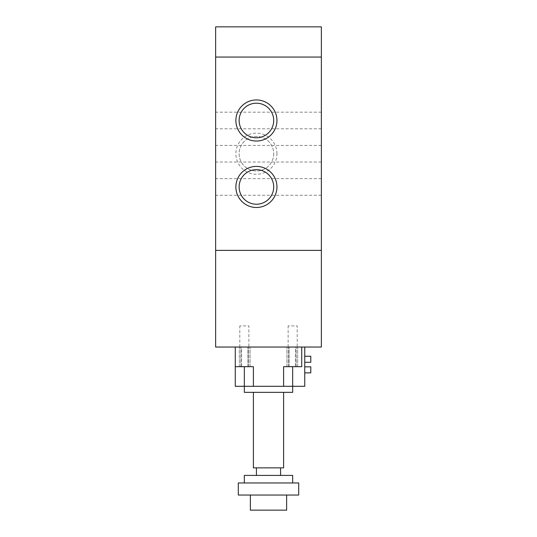 <?xml version="1.0" encoding="UTF-8"?>
<svg xmlns="http://www.w3.org/2000/svg" width="537" height="537" viewBox="0 0 537 537"><rect width="100%" height="100%" fill="white"/><g stroke="black" fill="none" stroke-linecap="round" stroke-linejoin="round"><path stroke-width="0.4" stroke-dasharray="2.69 2.01" d="M248.866 347.036L239.804 347.036L248.866 347.036L248.866 325.892L239.804 325.892L248.866 325.892M297.196 347.036L288.134 347.036L297.196 347.036L297.196 325.892L288.134 325.892L297.196 325.892M215.639 57.056L215.639 26.85L321.361 26.85L321.361 57.056L215.639 57.056L321.361 57.056L215.639 57.056L215.639 347.036L321.361 347.036L321.361 250.376L215.639 250.376L321.361 250.376L321.361 57.056M215.639 145.406L215.639 162.026L215.639 145.406L321.361 145.406L321.361 162.026L321.361 145.406M215.639 112.179L215.639 128.793L215.639 112.179L321.361 112.179L321.361 128.793L321.361 112.179M215.639 178.633L215.639 195.253L215.639 178.633M321.361 178.64L215.639 178.64M321.361 178.633L321.361 195.253L321.361 178.633M273.702 186.943A17.285 17.285 0 0 0 247.772 171.974A17.285 17.285 0 0 0 247.772 201.912A17.285 17.285 0 0 0 273.702 186.943M273.702 120.489A17.285 17.285 0 0 0 247.772 105.52A17.285 17.285 0 0 0 247.772 135.458A17.285 17.285 0 0 0 273.702 120.489M276.958 153.716A20.54 20.54 0 0 0 246.147 135.928A20.54 20.54 0 0 0 246.147 171.504A20.54 20.54 0 0 0 276.958 153.716M273.702 153.716A17.285 17.285 0 0 1 247.772 168.685A17.285 17.285 0 0 1 247.772 138.747A17.285 17.285 0 0 1 273.702 153.716A17.285 17.285 0 0 1 247.772 168.685A17.285 17.285 0 0 1 247.772 138.747A17.285 17.285 0 0 1 273.702 153.716M321.361 250.376L215.639 250.376M244.335 392.346L292.665 392.346M268.5 386.304L292.665 386.304L268.5 386.304M268.5 392.346L253.397 392.346L268.5 392.346M253.397 467.861L283.603 467.861M268.5 467.861L256.418 467.861L268.5 467.861M268.5 475.413L256.418 475.413L268.5 475.413M244.335 475.413L292.665 475.413M268.5 482.964L244.335 482.964L268.5 482.964M238.294 482.964L298.706 482.964M238.294 495.047L298.706 495.047M268.5 495.047L250.376 495.047L268.5 495.047M250.376 510.15L286.624 510.15M241.563 347.036L250.074 347.036L239.348 347.036L241.563 347.036L241.563 366.67L250.074 366.67L239.348 366.67L250.074 366.67L241.563 366.67L241.563 347.036M295.437 347.036L286.926 347.036L297.646 347.036L295.437 347.036L295.437 366.67L286.926 366.67L297.646 366.67L286.926 366.67L295.437 366.67L295.437 347.036M253.397 386.304L253.397 366.67L235.273 366.67L235.273 386.304L253.397 386.304L253.397 366.67L235.273 366.67L253.397 366.67L253.397 386.304L283.603 386.304L283.603 366.67L283.603 386.304L304.748 386.304L304.748 347.036L301.727 347.036L301.727 366.67L283.603 366.67L301.727 366.67L283.603 366.67L283.603 386.304M235.273 347.036L301.727 347.036L235.273 347.036L235.273 366.67M301.727 347.036L301.727 366.67L301.727 347.036L304.748 347.036M304.748 362.294L304.748 356.253L304.748 362.287L310.789 362.287L310.789 356.253M310.789 366.818L310.789 372.866M304.748 366.818L304.748 372.866L304.748 366.818M240.811 366.67L240.811 347.036L240.811 366.67M247.859 366.67L247.859 347.036L247.859 366.67M248.618 366.67L248.618 347.036L248.618 366.67M296.189 366.67L296.189 347.036L296.189 366.67M289.141 366.67L289.141 347.036L289.141 366.67M288.382 366.67L288.382 347.036L288.382 366.67M244.335 386.304L244.335 366.67M292.665 386.304L292.665 366.67M239.804 347.036L239.804 325.892M288.134 347.036L288.134 325.892M321.361 162.026L215.639 162.026M321.361 128.793L215.639 128.793M321.361 195.253L215.639 195.253M239.348 366.67L239.348 347.036L239.348 366.67M250.074 366.67L250.074 347.036L250.074 366.67M297.646 366.67L297.646 347.036L297.646 366.67M286.926 366.67L286.926 347.036L286.926 366.67"/><path stroke-width="0.81" d="M215.639 57.056L215.639 26.85L321.361 26.85L321.361 57.056L215.639 57.056L215.639 347.036L321.361 347.036L321.361 57.056M276.958 186.943A20.54 20.54 0 0 1 246.147 204.731A20.54 20.54 0 0 1 246.147 169.155A20.54 20.54 0 0 1 276.958 186.943M273.702 186.943A17.285 17.285 0 0 0 247.772 171.974A17.285 17.285 0 0 0 247.772 201.912A17.285 17.285 0 0 0 273.702 186.943M276.958 120.489A20.54 20.54 0 0 1 246.147 138.278A20.54 20.54 0 0 1 246.147 102.701A20.54 20.54 0 0 1 276.958 120.489M273.702 120.489A17.285 17.285 0 0 0 247.772 105.52A17.285 17.285 0 0 0 247.772 135.458A17.285 17.285 0 0 0 273.702 120.489M215.639 250.376L321.361 250.376M253.397 386.304L292.665 386.304L292.665 392.346L244.335 392.346L244.335 386.304L235.273 386.304L235.273 366.67L253.397 366.67L253.397 386.304L244.335 386.304L244.335 366.67M283.603 392.346L283.603 467.861L253.397 467.861L253.397 392.346M292.665 482.964L292.665 475.413L244.335 475.413L244.335 482.964M268.5 482.964L238.294 482.964L238.294 495.047L298.706 495.047L298.706 482.964L268.5 482.964M286.624 495.047L286.624 510.15L250.376 510.15L250.376 495.047M283.603 386.304L283.603 366.67L301.727 366.67L301.727 347.036M235.273 347.036L235.273 366.67M304.748 362.294L310.789 362.294L310.789 356.253L304.748 356.253M304.748 372.866L310.789 372.866L310.789 366.818L304.748 366.818L310.789 366.818M292.665 366.67L292.665 386.304L304.748 386.304L304.748 347.036M256.418 467.861L256.418 475.413M280.582 467.861L280.582 475.413"/></g></svg>
